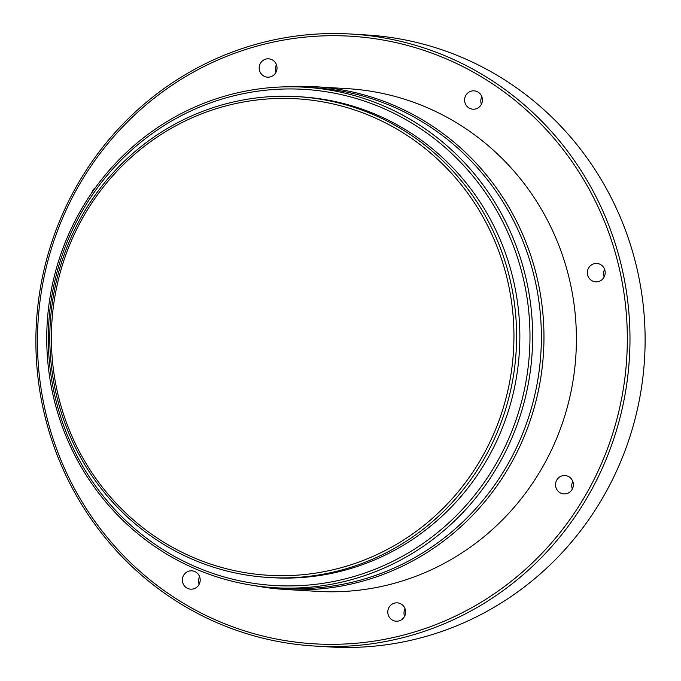 <?xml version="1.0" encoding="UTF-8"?>
<svg xmlns="http://www.w3.org/2000/svg" width="681" height="681" viewBox="0 0 681 681"><rect width="100%" height="100%" fill="white"/><g stroke="black" fill="none" stroke-linecap="round" stroke-linejoin="round"><path stroke-width="1.02" d="M193.387 588.929A9.194 8.913 -86.6 0 0 191.821 570.823A9.194 8.913 -86.6 0 0 182.397 580.85A9.194 8.913 -86.6 0 0 193.387 588.929M398.802 620.961A9.194 8.913 -86.6 0 0 397.244 602.855A9.194 8.913 -86.6 0 0 387.821 612.883A9.194 8.913 -86.6 0 0 398.802 620.961M566.558 493.648A9.194 8.913 -86.6 0 0 565 475.542A9.194 8.913 -86.6 0 0 555.568 485.57A9.194 8.913 -86.6 0 0 566.558 493.648M598.378 281.568A9.194 8.913 -86.6 0 0 596.811 263.462A9.194 8.913 -86.6 0 0 587.388 273.49A9.194 8.913 -86.6 0 0 598.378 281.568M475.619 108.951A9.194 8.913 -86.6 0 0 474.061 90.845A9.194 8.913 -86.6 0 0 464.629 100.882A9.194 8.913 -86.6 0 0 475.619 108.951M270.204 76.919A9.194 8.913 -86.6 0 0 268.637 58.813A9.194 8.913 -86.6 0 0 259.214 68.841A9.194 8.913 -86.6 0 0 270.204 76.919M199.831 582.536A286.837 277.925 93.4 0 1 198.605 581.719M351.234 34.05L366.369 34.952A306.544 297.027 93.4 0 1 643.954 312.656A306.544 297.027 93.4 0 1 418.398 638.472A306.544 297.027 93.4 0 1 329.766 646.95L314.631 646.048A306.544 297.027 93.4 0 1 37.046 368.344A306.544 297.027 93.4 0 1 262.602 42.528A306.544 297.027 93.4 0 1 351.234 34.05A306.544 297.027 93.4 0 1 628.818 311.745A306.544 297.027 93.4 0 1 403.263 637.569A306.544 297.027 93.4 0 1 314.631 646.048M402.224 635.407A304.356 294.899 93.4 0 1 45.84 413.18A304.356 294.899 93.4 0 1 262.56 44.623A304.356 294.899 93.4 0 1 618.944 266.85A304.356 294.899 93.4 0 1 402.224 635.407M284.684 86.853A251.808 243.985 93.4 0 1 314.988 86.717A251.808 243.985 93.4 0 1 543.012 314.835A251.808 243.985 93.4 0 1 357.729 582.468A251.808 243.985 93.4 0 1 284.93 589.431A251.808 243.985 93.4 0 1 254.856 585.686M314.988 86.717L347.421 88.658A251.808 243.985 93.4 0 1 575.445 316.767A251.808 243.985 93.4 0 1 390.162 584.409A251.808 243.985 93.4 0 1 317.363 591.372L284.93 589.431M304.654 87.202L313.396 87.721A250.71 242.921 93.4 0 1 540.425 314.843A250.71 242.921 93.4 0 1 355.95 581.31A250.71 242.921 93.4 0 1 283.466 588.248L274.724 587.72A250.71 242.921 93.4 0 1 47.696 360.607A250.71 242.921 93.4 0 1 232.17 94.131A250.71 242.921 93.4 0 1 304.654 87.202A250.71 242.921 93.4 0 1 531.691 314.316A250.71 242.921 93.4 0 1 347.216 580.791A250.71 242.921 93.4 0 1 274.724 587.72M346.169 578.637A248.522 240.802 93.4 0 1 55.17 397.168A248.522 240.802 93.4 0 1 232.136 96.225A248.522 240.802 93.4 0 1 523.136 277.686A248.522 240.802 93.4 0 1 346.169 578.637M297.58 96.651L300.823 96.838A240.853 233.379 93.4 0 1 518.931 315.031A240.853 233.379 93.4 0 1 341.709 571.036A240.853 233.379 93.4 0 1 272.068 577.692L268.825 577.497A240.853 233.379 93.4 0 1 50.717 359.313A240.853 233.379 93.4 0 1 227.948 103.308A240.853 233.379 93.4 0 1 297.58 96.651A240.853 233.379 93.4 0 1 515.687 314.843A240.853 233.379 93.4 0 1 338.466 570.84A240.853 233.379 93.4 0 1 268.825 577.497M337.427 568.686A238.665 231.251 93.4 0 1 57.962 394.41A238.665 231.251 93.4 0 1 227.905 105.402A238.665 231.251 93.4 0 1 507.371 279.67A238.665 231.251 93.4 0 1 337.427 568.686M95.459 187.633A9.194 8.913 -86.6 0 0 91.748 192.876M199.158 584.264A9.194 8.913 93.4 0 1 199.61 576.713M404.574 616.296A9.194 8.913 93.4 0 1 405.025 608.746M572.329 488.984A9.194 8.913 93.4 0 1 572.781 481.433M604.149 276.903A9.194 8.913 93.4 0 1 604.6 269.353M481.39 104.287A9.194 8.913 93.4 0 1 481.842 96.736M275.975 72.254A9.194 8.913 93.4 0 1 276.426 64.704"/></g></svg>
